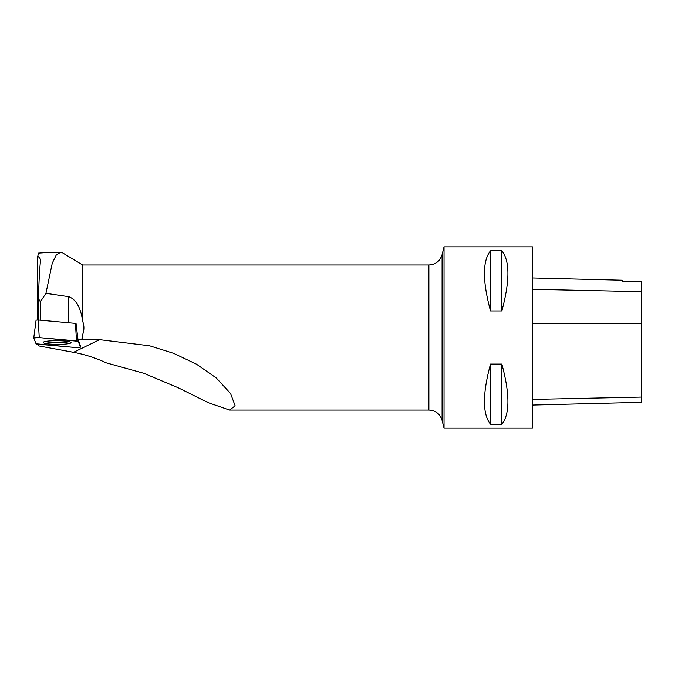 <?xml version="1.0" encoding="UTF-8"?>
<svg xmlns="http://www.w3.org/2000/svg" width="675" height="675" viewBox="0 0 675 675"><rect width="100%" height="100%" fill="white"/><g stroke="black" fill="none" stroke-linecap="round" stroke-linejoin="round"><path stroke-width="1.01" d="M33.767 337.93L36.079 320.152L38.205 320.009L76.039 323.426L77.971 339.508A3.375 0.447 0.4 0 1 77.971 339.517L80.258 345.296L80.46 347.093L78.182 341.314A3.594 0.473 -179.6 0 0 76.503 340.926L39.26 337.61A3.594 0.473 -179.6 0 0 35.632 337.567A3.594 0.473 -179.6 0 0 33.75 337.964A3.594 0.473 -179.6 0 0 33.758 337.998L36.037 343.777A3.594 0.473 -179.6 0 0 37.716 344.166L74.959 347.482A3.594 0.473 -179.6 0 0 78.638 347.515A3.594 0.473 -179.6 0 0 80.468 347.11A3.594 0.473 -179.6 0 0 80.46 347.093M50.051 340.917A13.922 1.831 -179.6 0 0 43.183 342.436A13.922 1.831 -179.6 0 0 50.136 344.081A13.922 1.831 -179.6 0 0 64.167 344.174A13.922 1.831 -179.6 0 0 71.035 342.622A13.922 1.831 -179.6 0 0 50.051 340.917M40.247 320.195L40.373 301.776L38.441 298.612L38.298 320.017M45.942 293.33L68.673 296.646C77.979 299.945 81.43 311.968 82.603 321.114L82.603 264.963L62.505 252.788L60.59 252.247L56.261 254.981L52.279 263.149L45.942 293.33L40.373 301.776M38.441 298.612C38.914 282.049 39.58 269.527 40.466 261.039C40.703 259.099 39.8 257.538 37.758 256.357L37.319 319.975M40.492 260.516L40.466 261.039M50.937 252.264L38.5 253.091L37.758 256.357M82.603 321.114C84.341 325.586 84.341 330.117 82.603 334.699L82.603 339.559L99.647 339.677L149.588 345.794L173.737 353.363L196.484 364.171L216.329 378L230.588 393.55L235.136 405.802L229.601 410.037L208.271 402.68L178.411 387.838L143.783 373.267L106.363 362.872C95.58 357.885 84.628 354.367 73.516 352.316L38.5 345.887L37.825 344.174M82.603 334.699L81.835 339.491A19.043 2.506 0.4 0 1 77.971 339.508L78.182 341.314M82.603 339.559L81.835 339.491M532.44 277.948L622.207 280.201L622.207 281.298L641.25 281.72L641.25 402.317L532.44 405.051M622.207 281.298L641.25 281.72M532.44 337.5L532.44 428.169L444.04 428.169L444.04 246.831L532.44 246.831L532.44 337.5M490.506 424.195C482.423 414.062 482.423 394.014 490.506 364.07L501.846 364.07C509.929 394.014 509.929 414.062 501.846 424.195L490.506 424.195L490.506 364.07M490.506 310.93C482.423 280.986 482.423 260.938 490.506 250.805L501.846 250.805C509.929 260.938 509.929 280.986 501.846 310.93L490.506 310.93L490.506 250.805M501.846 310.93L501.846 250.805M501.846 424.195L501.846 364.07M69.171 341.71A13.795 1.814 0.4 0 1 57.122 342.562A13.795 1.814 0.4 0 1 45.056 341.55M36.037 343.777L74.959 347.482L80.46 347.093L78.182 341.314L39.26 337.61L33.758 337.998L36.037 343.777M38.205 320.009L39.26 337.61M76.503 340.926L75.448 323.325M428.887 264.963C435.637 264.541 440.032 261.107 442.083 254.661L442.083 420.339C440.032 413.893 435.637 410.459 428.887 410.037L428.887 264.963L82.603 264.963M99.647 339.677L73.516 352.316M641.25 397.069L532.44 399.398M641.25 323.654L532.44 323.705M641.25 291.659L532.44 289.271M68.673 296.646L68.496 322.709M36.079 320.152L33.75 337.964M47.638 252.264L60.59 252.264M428.887 410.037L229.601 410.037M442.083 420.339L444.04 428.169M442.083 254.661L444.04 246.831"/></g></svg>
